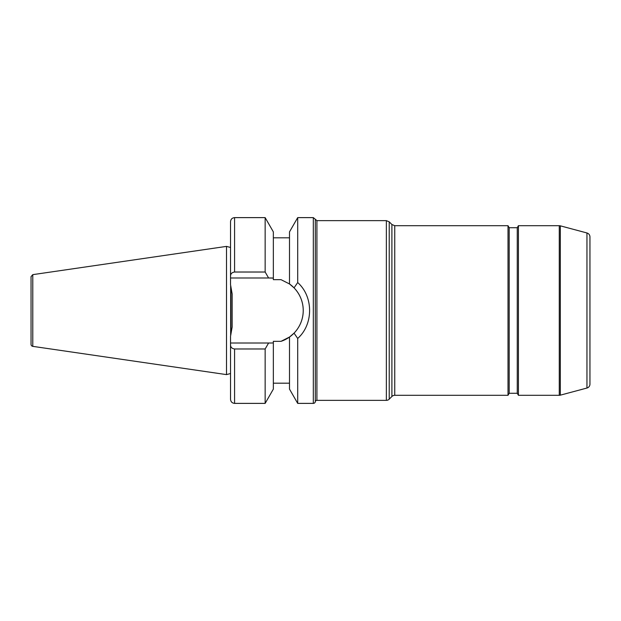 <?xml version="1.0" encoding="UTF-8"?>
<svg xmlns="http://www.w3.org/2000/svg" width="621" height="621" viewBox="0 0 621 621"><rect width="100%" height="100%" fill="white"/><g stroke="black" fill="none" stroke-linecap="round" stroke-linejoin="round"><path stroke-width="0.93" d="M586.954 388.032L586.954 232.968C588.832 233.597 589.834 234.893 589.95 236.873L589.95 384.127A4.037 4.037 0 0 1 586.954 388.032L560.321 395.166A4.037 4.037 0 0 1 559.273 395.305L518.426 395.305L517.262 393.287L509.181 393.287L508.017 395.305L394.754 395.305L394.754 225.695L508.017 225.695L508.017 395.305M509.181 393.287L509.181 227.713L517.262 227.713L518.426 225.695L518.426 395.305M394.754 225.695L391.898 224.515L391.898 396.485A4.037 4.037 0 0 1 394.754 395.305M391.898 396.485L389.22 399.171A4.037 4.037 0 0 1 386.363 400.351L316.912 400.351L316.912 220.649L386.363 220.649L386.363 400.351M316.912 220.649L315.321 219.298L315.321 401.702A1.615 1.615 0 0 1 316.912 400.351M517.262 227.713L517.262 393.287M296.077 284.884L296.784 283.859M294.385 333.64L297.7 338.445C313.566 324.403 313.551 296.59 297.7 282.555L294.051 287.857L289.502 283.96L294.051 287.857C306.293 300.587 306.3 320.405 294.051 333.143L289.502 337.04L294.051 333.143M265.151 217.622L265.151 272.021L234.583 272.021L234.583 217.622L265.151 217.622L273.349 231.889L273.349 278.099L268.614 277.991L273.349 278.099L273.349 279.66L281.01 279.66L289.502 283.96L289.502 231.889L297.7 217.622L297.7 282.555M297.7 338.445L297.7 403.378L313.326 403.378A2.018 2.018 0 0 0 315.321 401.702M234.583 217.622C232.13 217.862 230.779 219.205 230.538 221.658L230.538 277.991L268.614 277.991L265.151 272.021M234.583 272.021C231.975 272.402 230.632 273.729 230.538 276.003M265.151 348.979L234.583 348.979L265.151 348.979L268.614 343.009L270.725 343.009L230.538 343.009L230.538 399.342C230.779 401.795 232.13 403.138 234.583 403.378L265.151 403.378L265.151 348.979M230.538 343.009L230.538 336.217L232.161 327.05L232.161 293.95L230.538 284.783L230.538 277.991M230.538 344.997C230.632 347.271 231.975 348.598 234.583 348.979L234.583 403.378M268.614 343.009L270.725 343.009A32.509 32.509 0 0 0 273.349 342.901L273.349 389.111L265.151 403.378M273.349 278.099A32.509 32.509 0 0 0 270.725 277.991L268.614 277.991M297.7 403.378L289.502 389.111L289.502 337.04L281.01 341.34A32.509 32.509 0 0 0 295.883 331.086M299.392 325.823A32.509 32.509 0 0 0 301.977 319.442M303.126 313.139A32.509 32.509 0 0 0 303.017 306.797M300.098 296.566A32.509 32.509 0 0 0 289.502 283.96M281.01 341.34L273.349 341.34L273.349 342.901M32.781 274.645L31.05 276.64L31.05 344.36A2.018 2.018 0 0 0 32.781 346.355L226.502 374.61L226.502 246.39L32.781 274.645L32.781 346.355M230.647 285.295L230.647 335.705M232.161 293.95L232.161 327.05M560.321 395.166L560.321 225.834L559.273 225.695L559.273 395.305M389.22 399.171L389.22 221.829L386.363 220.649M297.7 217.622L313.326 217.622L313.326 403.378M230.942 286.77L230.942 334.23M586.954 232.968L560.321 225.834M518.426 225.695L559.273 225.695M391.898 224.515L389.22 221.829M509.181 227.713L508.017 225.695M273.349 237.812L289.502 237.812M273.349 383.188L289.502 383.188M315.321 219.298L313.326 217.622M230.538 247.476L226.502 246.39M230.538 373.524L226.502 374.61"/></g></svg>
